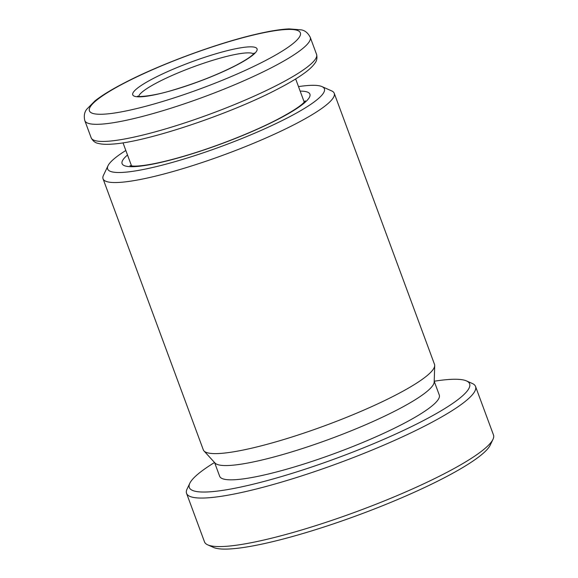 <?xml version="1.0" encoding="UTF-8"?>
<svg xmlns="http://www.w3.org/2000/svg" width="578" height="578" viewBox="0 0 578 578"><rect width="100%" height="100%" fill="white"/><g stroke="black" fill="none" stroke-linecap="round" stroke-linejoin="round"><path stroke-width="0.87" d="M214.532 462.501A149.435 23.655 -20.3 0 0 189.808 483.266A149.435 23.655 -20.3 0 0 265.143 481.149A149.435 23.655 -20.3 0 0 422.193 421.225A149.435 23.655 -20.3 0 0 466.497 380.916A149.435 23.655 -20.3 0 0 434.215 381.234M466.497 380.916L472.32 383.503A154.059 24.384 159.7 0 1 475.542 386.48A154.059 24.384 159.7 0 1 426.643 425.061A154.059 24.384 159.7 0 1 275.294 483.916A154.059 24.384 159.7 0 1 186.564 493.374A154.059 24.384 159.7 0 1 187.077 489.017L189.808 483.266M492.976 439.345L490.238 445.096A149.435 23.655 159.7 0 1 443.304 478.295A149.435 23.655 159.7 0 1 213.549 547.445L207.733 544.859A154.059 24.384 -20.3 0 0 444.59 473.57A154.059 24.384 -20.3 0 0 492.976 439.345A154.059 24.384 -20.3 0 0 493.489 434.988L475.542 386.48M125.838 150.475A115.542 18.286 -20.3 0 0 108.021 165.727A115.542 18.286 -20.3 0 0 166.269 164.087A115.542 18.286 -20.3 0 0 287.7 117.76A115.542 18.286 -20.3 0 0 321.953 86.592A115.542 18.286 -20.3 0 0 298.501 86.606M321.953 86.592L331.656 90.905A123.244 19.508 159.7 0 1 334.236 93.282A123.244 19.508 159.7 0 1 295.12 124.147A123.244 19.508 159.7 0 1 174.036 171.233A123.244 19.508 159.7 0 1 103.05 178.804A123.244 19.508 159.7 0 1 103.462 175.315L108.021 165.727M214.583 462.559L219.654 476.265A117.088 18.532 -20.3 0 0 287.093 469.083A117.088 18.532 -20.3 0 0 402.122 424.346A117.088 18.532 -20.3 0 0 439.28 395.027L434.208 381.314M103.05 178.804L203.319 449.872A123.244 19.508 -20.3 0 0 203.991 450.956L215.016 463.029A117.088 18.532 -20.3 0 0 285.099 453.867A117.088 18.532 -20.3 0 0 396.84 410.084A117.088 18.532 -20.3 0 0 434.194 381.957L434.699 365.614A123.244 19.508 -20.3 0 0 434.504 364.357L334.236 93.282M203.991 450.956A123.244 19.508 -20.3 0 0 277.758 441.31A123.244 19.508 -20.3 0 0 395.388 395.222A123.244 19.508 -20.3 0 0 434.699 365.614M186.564 493.374L204.504 541.882A154.059 24.384 -20.3 0 0 207.733 544.859M300.17 91.122A100.138 15.852 159.7 0 1 278.141 119.241A100.138 15.852 159.7 0 1 163.054 161.883A100.138 15.852 159.7 0 1 127.507 154.991M278.43 84.496A120.166 19.023 -20.3 0 0 316.571 54.404C317.38 57.973 316.809 60.936 314.851 63.284C312.684 66.391 309.143 69.707 304.245 73.233C297.605 78.052 288.747 83.326 277.686 89.048C230.073 114.112 146.227 142.159 112.493 144.081C106.612 144.565 101.858 144.341 98.246 143.409C95.226 142.896 92.863 141.025 91.165 137.788A120.166 19.023 -20.3 0 0 160.373 130.411A120.166 19.023 -20.3 0 0 278.43 84.496M153.784 78.232A66.246 10.483 159.7 0 1 241.626 47.671A66.246 10.483 159.7 0 1 235.997 65.451A66.246 10.483 159.7 0 1 148.163 96.006A66.246 10.483 159.7 0 1 153.784 78.232M253.569 53.877A61.622 9.754 -20.3 0 0 215.847 59.375A61.622 9.754 -20.3 0 0 158.242 82.069A61.622 9.754 -20.3 0 0 138.655 96.382M316.571 54.404L310.234 37.281A120.166 19.023 159.7 0 1 272.094 67.38A120.166 19.023 159.7 0 1 154.044 113.288A120.166 19.023 159.7 0 1 84.829 120.665L91.165 137.788M264.673 60.986A112.464 17.802 -20.3 0 0 274.225 30.815A112.464 17.802 -20.3 0 0 125.108 82.697A112.464 17.802 -20.3 0 0 115.557 112.869A112.464 17.802 -20.3 0 0 264.673 60.986M305.278 100.818L304.541 101.786C301.196 105.745 292.092 111.662 277.238 119.538C252.694 132.311 215.464 146.964 184.389 156.046C171.919 159.701 160.995 162.404 151.624 164.145C143.517 165.604 137.441 166.262 133.388 166.11L129.942 165.676M254.212 53.024L253.366 54.094C250.823 56.825 244.855 60.668 235.456 65.625C216.786 75.068 195.978 83.218 173.046 90.074C150.728 97.025 135.592 96.959 137.607 96.158M310.234 37.281C307.966 32.968 305.003 30.497 301.34 29.875L289.079 28.9C281.125 29.276 271.096 30.829 258.995 33.575C219.835 42.223 160.763 63.883 124.212 82.986C111.605 89.496 101.873 95.457 95.009 100.868L86.83 109.148C84.381 112.125 83.716 115.961 84.829 120.665M304.238 102.118L295.669 78.955M131.574 165.987L123.006 142.824"/></g></svg>
